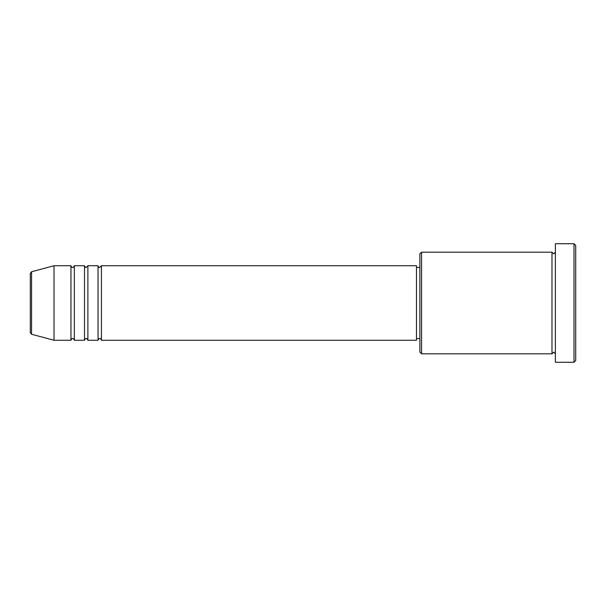<?xml version="1.0" encoding="UTF-8"?>
<svg xmlns="http://www.w3.org/2000/svg" width="606" height="606" viewBox="0 0 606 606"><rect width="100%" height="100%" fill="white"/><g stroke="black" fill="none" stroke-linecap="round" stroke-linejoin="round"><path stroke-width="0.91" d="M30.3 332.611L30.3 273.389L31.557 271.753L31.557 334.247L30.3 332.611M101.437 265.739L101.437 340.261L416.481 340.261L416.481 265.739L101.437 265.739L99.748 267.428C99.331 267.769 98.763 267.208 98.051 265.739L98.051 340.261L87.885 340.261L87.885 265.739L98.051 265.739M84.499 265.739L84.499 340.261L74.341 340.261L74.341 265.739L84.499 265.739C85.219 267.208 85.779 267.769 86.196 267.428L87.885 265.739M70.947 265.739L70.947 340.261L54.01 340.261L54.01 265.739L70.947 265.739C71.667 267.208 72.228 267.769 72.644 267.428C73.038 267.784 73.599 267.216 74.341 265.739M421.564 353.813L419.875 352.116L419.875 253.884L421.564 252.187L421.564 353.813L551.99 353.813L551.99 252.187L553.679 253.884L555.376 252.187M574.003 243.718L575.7 245.415L575.7 360.585L574.003 362.282L574.003 243.718L555.376 243.718L555.376 362.282L574.003 362.282M416.481 338.572L419.875 338.572M31.557 334.247L54.01 340.261M31.557 271.753L54.01 265.739M421.564 252.187L551.99 252.187M416.481 267.428L419.875 267.428M555.376 353.813L553.679 352.116L551.99 353.813M74.341 340.261C73.599 338.784 73.038 338.216 72.644 338.572C72.228 338.231 71.667 338.792 70.947 340.261M87.885 340.261C87.173 338.792 86.613 338.231 86.196 338.572C85.779 338.231 85.219 338.792 84.499 340.261M101.437 340.261C100.725 338.792 100.157 338.231 99.748 338.572C99.331 338.231 98.763 338.792 98.051 340.261"/></g></svg>
